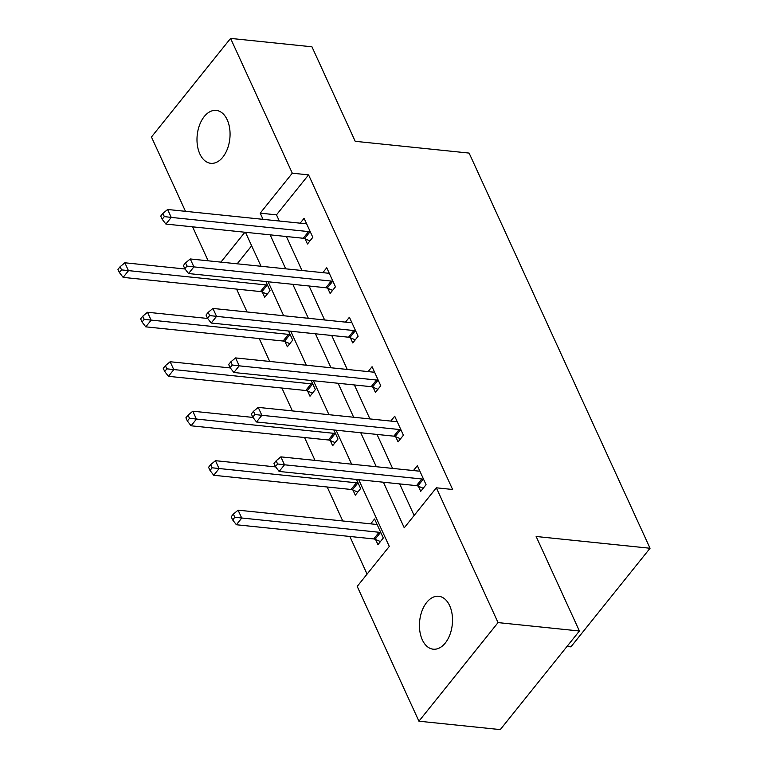 <?xml version="1.0" encoding="UTF-8"?>
<svg xmlns="http://www.w3.org/2000/svg" width="768" height="768" viewBox="0 0 768 768"><rect width="100%" height="100%" fill="white"/><g stroke="black" fill="none" stroke-linecap="round" stroke-linejoin="round"><path stroke-width="1.15" d="M227.213 119.808A26.602 16.406 95.9 0 1 227.453 148.81A26.602 16.406 95.9 0 1 210.797 163.315A26.602 16.406 95.9 0 1 199.843 153.917A26.602 16.406 95.9 0 1 199.603 124.906A26.602 16.406 95.9 0 1 216.259 110.4A26.602 16.406 95.9 0 1 227.213 119.808M449.664 605.683A26.602 16.406 95.9 0 1 449.904 634.694A26.602 16.406 95.9 0 1 433.248 649.2A26.602 16.406 95.9 0 1 422.294 639.792A26.602 16.406 95.9 0 1 422.054 610.781A26.602 16.406 95.9 0 1 438.71 596.275A26.602 16.406 95.9 0 1 449.664 605.683M567.014 646.454L570.912 646.858L650.045 548.256L469.114 153.082L355.219 141.312L311.942 46.8L230.582 38.4L292.301 173.194L260.218 213.158L263.05 219.341M650.045 548.256L536.141 536.486L579.408 630.998L500.285 729.6L418.925 721.2L357.206 586.406L389.29 546.432L358.723 479.674M236.592 289.094L247.066 311.962M259.248 338.573L269.712 361.44M281.894 388.042L292.368 410.918M304.55 437.52L315.014 460.387M327.197 486.998L342.758 520.973M349.853 536.477L367.085 574.109M208.138 260.803L192.586 226.829M185.491 211.334L151.459 137.002L230.582 38.4M251.645 245.798L237.197 263.808M375.6 539.53L377.952 544.666L383.299 538.003L374.582 518.976L370.666 523.853M352.954 490.051L355.296 495.187L360.643 488.525L356.486 479.443M330.298 440.573L332.65 445.709L337.997 439.046L333.84 429.965M307.642 391.104L309.994 396.23L315.341 389.578L311.184 380.496M284.995 341.626L287.347 346.762L292.694 340.099L288.538 331.018M262.339 292.147L264.691 297.283L270.038 290.621L265.882 281.539M383.405 482.227L404.256 527.779L436.339 487.805L452.611 489.485L308.573 174.874L276.49 214.848L279.322 221.021M286.416 236.525L301.968 270.499M309.072 286.003L324.624 319.978M331.718 335.472L347.27 369.446M354.374 384.95L369.926 418.925M377.021 434.429L392.582 468.403M399.677 483.907L414.134 515.482M418.378 486.23L420.72 491.366L426.067 484.704L417.36 465.677L413.443 470.554M395.722 436.752L398.074 441.888L403.421 435.226L394.704 416.198L390.787 421.085M373.075 387.283L375.418 392.41L380.765 385.747L372.058 366.72L368.141 371.606M350.419 337.805L352.771 342.941L358.118 336.278L349.402 317.251L345.485 322.128M327.763 288.326L330.115 293.462L335.462 286.8L326.755 267.773L322.829 272.65M305.117 238.848L307.469 243.984L312.816 237.322L304.099 218.294L300.182 223.181M579.408 630.998L498.048 622.598L418.925 721.2M308.573 174.874L292.301 173.194M436.339 487.805L498.048 622.598M270.144 234.845L285.696 268.819M292.8 284.323L308.352 318.298M315.446 333.792L330.998 367.766M338.102 383.27L353.654 417.245M360.749 432.749L376.31 466.723M244.906 232.234L220.925 262.128M351.629 464.17L336.077 430.195M328.973 414.701L313.421 380.726M306.326 365.222L290.774 331.248M283.67 315.744L268.118 281.77M261.024 266.266L245.462 232.291M276.49 214.848L260.218 213.158M423.725 479.568L423.158 479.338A4.157 2.362 38.7 0 0 421.834 478.982L284.506 464.794L280.877 456.864L418.205 471.053A4.157 2.362 38.7 0 0 419.318 470.947L419.712 470.813M423.216 488.266L417.811 486A4.157 2.362 38.7 0 0 416.496 485.645L279.158 471.456L284.506 464.794L277.584 463.978L276.125 460.81L273.994 463.469L275.443 466.637L277.584 463.978M275.443 466.637L279.158 471.456M280.877 456.864L276.125 460.81M376.934 524.102L376.541 524.246A4.157 2.362 -141.3 0 1 375.437 524.342L238.099 510.163L241.728 518.093L236.381 524.755L373.718 538.934A4.157 2.362 -141.3 0 1 375.034 539.29L380.438 541.565M234.806 517.277L233.357 514.099L231.216 516.768L232.666 519.936L234.806 517.277L379.066 532.272A4.157 2.362 -141.3 0 1 380.381 532.627L380.947 532.867M233.357 514.099L238.099 510.163M236.381 524.755L232.666 519.936M401.069 430.09L400.502 429.859A4.157 2.362 38.7 0 0 399.187 429.504L261.85 415.315L258.221 407.386L395.558 421.574A4.157 2.362 38.7 0 0 396.662 421.469L397.056 421.334M400.56 438.787L395.155 436.522A4.157 2.362 38.7 0 0 393.84 436.166L256.502 421.978L261.85 415.315L254.928 414.499L253.478 411.331L251.338 413.99L252.787 417.168L254.928 414.499M252.787 417.168L256.502 421.978M258.221 407.386L253.478 411.331M378.413 380.621L377.856 380.381A4.157 2.362 38.7 0 0 376.531 380.026L239.203 365.837L235.574 357.917L372.902 372.096A4.157 2.362 38.7 0 0 374.016 371.99L374.41 371.856M377.914 389.309L372.509 387.043A4.157 2.362 38.7 0 0 371.184 386.688L233.856 372.499L239.203 365.837L232.282 365.021L230.822 361.853L228.682 364.522L230.141 367.69L232.282 365.021M230.141 367.69L233.856 372.499M235.574 357.917L230.822 361.853M275.645 466.906L215.453 460.685L219.082 468.614L213.734 475.277L351.062 489.466A4.157 2.362 -141.3 0 1 352.387 489.821L357.792 492.086M212.16 467.798L210.701 464.63L208.57 467.29L210.019 470.458L212.16 467.798L356.41 482.803A4.157 2.362 -141.3 0 1 357.734 483.158L358.301 483.389M210.701 464.63L215.453 460.685M213.734 475.277L210.019 470.458M252.989 417.427L192.797 411.206L196.426 419.136L191.078 425.798L328.416 439.987A4.157 2.362 -141.3 0 1 329.731 440.342L335.136 442.608M189.504 418.32L188.054 415.152L185.914 417.811L187.363 420.989L189.504 418.32L333.763 433.325A4.157 2.362 -141.3 0 1 335.078 433.68L335.645 433.91M188.054 415.152L192.797 411.206M191.078 425.798L187.363 420.989M355.766 331.142L355.2 330.902A4.157 2.362 38.7 0 0 353.885 330.547L216.547 316.368L212.918 308.438L350.256 322.618A4.157 2.362 38.7 0 0 351.36 322.522L351.754 322.378M355.258 339.84L349.853 337.565A4.157 2.362 38.7 0 0 348.538 337.21L211.2 323.03L216.547 316.368L209.626 315.552L208.176 312.374L206.035 315.043L207.485 318.211L209.626 315.552M207.485 318.211L211.2 323.03M212.918 308.438L208.176 312.374M333.11 281.664L332.554 281.434A4.157 2.362 38.7 0 0 331.229 281.078L193.901 266.89L190.262 258.96L327.6 273.149A4.157 2.362 38.7 0 0 328.714 273.043L329.098 272.909M332.602 290.362L327.206 288.096A4.157 2.362 38.7 0 0 325.882 287.741L188.554 273.552L193.901 266.89L186.97 266.074L185.52 262.906L183.379 265.565L184.838 268.733L186.97 266.074M184.838 268.733L188.554 273.552M190.262 258.96L185.52 262.906M310.464 232.186L309.898 231.955A4.157 2.362 38.7 0 0 308.582 231.6L171.245 217.411L167.616 209.482L304.944 223.67A4.157 2.362 38.7 0 0 306.058 223.565L306.451 223.43M309.955 240.883L304.55 238.618A4.157 2.362 38.7 0 0 303.235 238.262L165.898 224.074L171.245 217.411L164.323 216.595L162.874 213.427L160.733 216.086L162.182 219.264L164.323 216.595M162.182 219.264L165.898 224.074M167.616 209.482L162.874 213.427M230.342 367.949L170.15 361.738L173.779 369.658L168.432 376.32L305.76 390.509A4.157 2.362 -141.3 0 1 307.085 390.864L312.49 393.13M166.848 368.842L165.398 365.674L163.258 368.342L164.717 371.51L166.848 368.842L311.107 383.846A4.157 2.362 -141.3 0 1 312.432 384.202L312.989 384.442M165.398 365.674L170.15 361.738M168.432 376.32L164.717 371.51M207.686 318.47L147.494 312.259L151.123 320.189L145.776 326.851L283.114 341.03A4.157 2.362 -141.3 0 1 284.429 341.386L289.834 343.661M144.202 319.373L142.752 316.195L140.611 318.864L142.061 322.032L144.202 319.373L288.461 334.368A4.157 2.362 -141.3 0 1 289.776 334.723L290.342 334.963M142.752 316.195L147.494 312.259M145.776 326.851L142.061 322.032M185.04 269.002L124.838 262.781L128.477 270.71L123.13 277.373L260.458 291.562A4.157 2.362 -141.3 0 1 261.782 291.917L267.178 294.182M121.546 269.894L120.096 266.726L117.955 269.386L119.414 272.554L121.546 269.894L265.805 284.899A4.157 2.362 -141.3 0 1 267.13 285.254L267.686 285.485M120.096 266.726L124.838 262.781M123.13 277.373L119.414 272.554M423.158 479.338L417.811 486M421.834 478.982L416.496 485.645M373.718 538.934L379.066 532.272M375.034 539.29L380.381 532.627M400.502 429.859L395.155 436.522M399.187 429.504L393.84 436.166M377.856 380.381L372.509 387.043M376.531 380.026L371.184 386.688M351.062 489.466L356.41 482.803M352.387 489.821L357.734 483.158M328.416 439.987L333.763 433.325M329.731 440.342L335.078 433.68M355.2 330.902L349.853 337.565M353.885 330.547L348.538 337.21M332.554 281.434L327.206 288.096M331.229 281.078L325.882 287.741M309.898 231.955L304.55 238.618M308.582 231.6L303.235 238.262M305.76 390.509L311.107 383.846M307.085 390.864L312.432 384.202M283.114 341.03L288.461 334.368M284.429 341.386L289.776 334.723M260.458 291.562L265.805 284.899M261.782 291.917L267.13 285.254"/></g></svg>
